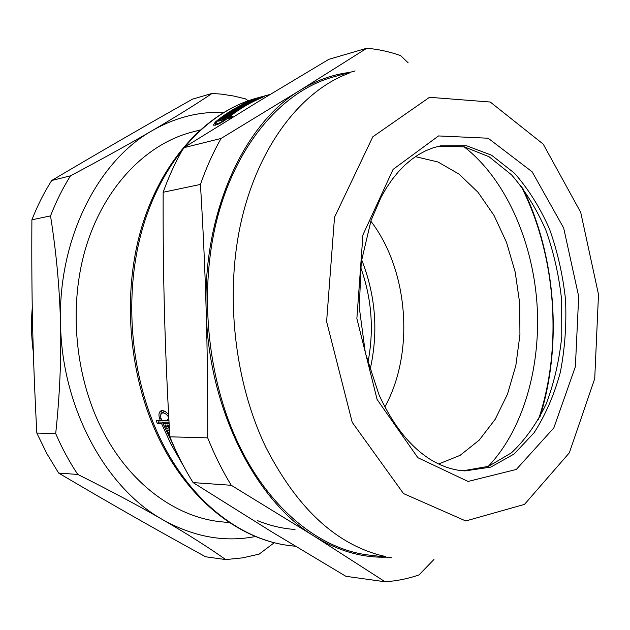 <?xml version="1.0" encoding="UTF-8"?>
<svg xmlns="http://www.w3.org/2000/svg" width="630" height="630" viewBox="0 0 630 630"><rect width="100%" height="100%" fill="white"/><g stroke="black" fill="none" stroke-linecap="round" stroke-linejoin="round"><path stroke-width="0.94" d="M229.596 522.672L221.311 521.798C176.841 517.513 131.001 484.95 103.399 432.117C74.568 377.464 67.993 304.408 86.657 244.928C105.454 185.433 146.892 143.813 191.89 132.135L199.954 130.024M225.721 559.574L205.561 556.77C153.814 528.349 114.684 506.158 58.661 473.083L77.773 474.437C111.156 491.14 139.561 506.276 162.997 519.852C186.543 533.476 207.451 546.722 225.721 559.574L242.676 557.849L259.166 554.116L274.294 542.698M50.534 215.893C56.353 252.78 59.685 288.713 60.519 323.686C61.37 358.651 59.763 395.293 55.7 433.605L36.823 433.078C32.705 354.682 31.405 297.62 31.894 219.799L50.534 215.893C56.125 201.498 62.779 188.149 70.481 175.833L51.699 180.495C105.627 148.585 143.112 127 192.528 99.138L212.145 93.413C194.859 104.982 174.951 117.345 152.428 130.505C130.024 143.601 102.706 158.713 70.481 175.833M248.251 100.776L245.409 98.855L233.691 96.02L221.776 94.169L212.145 93.413M58.661 473.083L46.974 453.828L36.823 433.078M31.894 219.799C37.446 205.687 44.053 192.583 51.699 180.495M255.512 536.484C224.784 542.564 193.945 537.02 162.997 519.852C106.037 488.258 61.858 408.303 60.519 323.686C57.873 239.022 97.941 160.981 152.428 130.505C175.471 117.393 199.159 111.384 223.508 112.479M77.773 474.437C69.379 461.845 62.024 448.237 55.7 433.605M33.343 352.241C31.319 337.452 30.965 322.678 32.264 307.928M215.279 125.22L215.72 124.787M163.674 422.998L163.304 422.1L159.083 422.037L158.532 420.675M160.807 414.753L161.414 410.705M169.029 422.179L164.776 422.116L163.005 423.533L176.022 450.993M165.052 411.469L163.28 412.107M169.328 427.557L168.43 427.542L167.934 426.384M168.43 427.542L166.666 428.959L164.973 424.951L165.761 424.966L166.344 426.36L167.958 426.384L167.375 424.99L168.171 425.006L168.753 426.4L169.265 426.408M169.415 429.014L166.666 428.959M168.549 425.911L167.958 426.384M169.809 435.968L167.265 430.329L169.494 430.384M169.627 432.794L169.698 434.031M163.304 422.1L161.532 423.51L157.311 423.447L156.193 420.643L160.406 420.698L159.823 419.202C158.437 415.217 158.728 412.485 160.705 411.004C163.076 409.973 165.714 411.233 168.627 414.768M183.566 466.098L170.887 444L161.532 423.51M159.083 422.037L157.311 423.447M254.67 100.328L246.196 103.218L254.67 100.328M244.991 105.234L237.549 107.801L245.212 103.698L250.842 102.154L243.078 104.974L247.905 103.651L241.132 106.013L244.991 105.234M245.393 104.1L245.212 103.698M236.486 110.4L234.699 111.589L229.092 113.101L236.589 108.36L242.211 106.832L234.51 109.888L239.337 108.573L237.431 109.785L232.612 111.085L231.659 111.707L236.486 110.4M236.841 108.919L236.589 108.36M233.761 112.235L229.296 115.44L223.689 116.936L225.445 115.652L231.194 113.691L226.375 114.983L228.147 113.746L233.761 112.235M225.776 116.385L225.445 115.652M225.54 119.881L225.28 119.314L218.271 121.173L220.098 119.7L223.422 118.338L221.02 118.976L222.76 117.637L228.367 116.14L223.288 118.849L227.115 117.834C237.667 109.478 248.677 102.934 260.127 98.186L248.637 101.816C237.589 106.722 226.981 113.313 216.822 121.582L215.334 123.913C217.594 124.102 220.909 122.566 225.28 119.314M220.5 120.582L220.098 119.7M222.902 119.944L222.5 119.062M223.114 118.416L222.76 117.637M231.115 117.771L226.776 118.92C220.87 123.346 216.389 125.425 213.342 125.157L215.358 121.976C225.516 113.707 236.116 107.124 247.157 102.225L242.92 103.391L244.905 102.525L264.127 96.516L261.631 97.768C250.173 102.517 239.172 109.077 228.611 117.44L232.95 116.282L231.115 117.771M168.769 417.383C166.407 413.776 164.123 412.374 161.926 413.178C160.477 414.264 160.264 416.28 161.288 419.218L161.879 420.722L168.084 420.793L167.533 419.375L168.328 419.383L168.966 421.029M168.69 420.312L168.084 420.793M169.108 423.628L163.005 423.533M161.524 419.816L160.406 420.698M243.275 105.43L243.078 104.974M240.376 107.029L240.164 106.549M234.785 110.502L234.51 109.888M231.942 112.337L231.659 111.707M228.454 114.424L228.147 113.746M223.689 119.739L223.288 118.849M227.517 118.723L227.115 117.834M229.013 118.33L228.611 117.44M438.59 146.278L464.294 146.845L489.053 156.744L511.56 174.864C525.129 190.528 536.563 208.947 545.863 230.131C553.762 252.402 559.023 275.751 561.661 300.163L561.763 336.601C559.259 360.596 554.061 383.056 546.171 403.98C536.815 423.541 525.231 439.827 511.41 452.852L488.415 466.358L463.081 470.775M257.646 520.687C270.081 525.711 282.531 528.641 295.013 529.452M352.233 422.368L326.608 321.584L334.514 217.279L372.81 136.804L429.534 97.303L490.274 102.028L543.225 144.128L580.702 212.318L598.5 294.462L594.728 378.646L569.339 452.82L524.475 504.394L465.759 520.963L403.491 493.558L352.233 422.368M366.802 48.234L300.242 90.184L221.075 138.458L183.684 147.743L258.284 101.627L328.836 59.322L366.802 48.234C378.331 49.25 389.608 51.715 400.641 55.629L408.177 62.85M200.435 184.44C203.112 228.099 205.026 270.105 206.175 310.44C207.341 350.76 207.853 393.238 207.703 437.874L169.864 436.81C167.352 393.766 165.572 352.902 164.524 314.228C163.453 275.538 162.997 234.888 163.154 192.26L200.435 184.44C206.215 167.84 213.098 152.515 221.075 138.458M231.265 485.289L314.527 536.382L385.072 581.766L345.894 576.308L271.459 531.681L193.111 482.596L231.265 485.289C222.351 470.704 214.491 454.899 207.703 437.874M385.072 581.766C396.743 581.002 408.051 578.718 418.989 574.93L433.968 559.448M193.111 482.596C184.299 468.499 176.55 453.238 169.864 436.81M163.154 192.26C168.903 176.211 175.746 161.367 183.684 147.743M386.403 557.14C362.352 557.928 338.389 551.006 314.527 536.382C255.496 500.945 208.239 408.46 206.175 310.44C202.695 212.341 244.33 123.189 300.242 90.184C316.299 80.364 332.829 74.434 349.808 72.403M385.883 556.605L379.284 555.014C334.065 542.532 296.265 506.638 265.892 447.324C234.478 382.174 224.729 295.186 241.022 222.28C257.465 149.357 297.565 95.579 343.09 75.576L349.414 72.993M391.876 557.794L369.487 555.124C321.505 549.88 270.995 510.883 239.684 446.41C206.601 378.961 198.151 287.776 218.35 214.232C238.683 140.632 284.35 90.35 333.388 76.939L355.123 70.93M520.601 185.267C556.101 253.874 563.118 346.76 538.311 419.919M360.612 267.214C371.826 298.455 374.236 330.348 367.833 362.911M361.604 259.623C375.787 295.643 378.575 332.53 369.952 370.275M464.066 146.798C504.858 178.337 531.98 238.967 536.87 302.03C541.501 365.116 523.79 429.132 488.195 466.436M415.398 156.657L437.937 161.965L459.105 174.14L478.036 192.307L494.03 215.444L506.551 242.432L515.198 272.121L519.711 303.329L519.931 334.853L515.844 365.51L507.52 394.073L495.18 419.344L479.186 440.149L460.089 455.364L438.606 463.995M370.818 221.138C408.587 270.168 414.823 352.792 384.851 406.941M215.68 122.685L215.358 121.976M295.462 546.281L290.438 545.682C242.802 540.438 193.221 503.724 162.768 443.717C130.591 380.922 122.685 296.376 142.734 227.753C162.918 159.083 207.971 111.478 256.654 98.138L270.207 94.398M160.981 418.288L159.823 419.202M250.386 101.335L250.197 100.918M440.504 145.861L466.499 145.735L491.628 155.232L514.513 173.234C528.334 188.929 539.981 207.49 549.462 228.91C557.511 251.457 562.873 275.113 565.551 299.864C566.622 324.741 564.874 348.933 560.298 372.432C554.14 395.034 545.407 415.131 534.106 432.731L514.182 453.962L490.762 467.121L465.042 470.901C453.616 470.35 442.181 466.609 430.715 459.68C410.177 446.851 392.915 425.155 378.921 394.585L365.345 352.887L359.265 307.353L361.273 261.923L371.054 220.461L380.969 197.426L386.34 188.031L392.151 179.495L398.341 171.848L404.854 165.139L411.642 159.366L418.643 154.563L425.817 150.712L433.117 147.814L440.504 145.861M377.11 399.499L417.832 457.687L468.066 481.454L516.324 469.445L553.841 427.904L575.379 366.644L578.687 296.439L563.669 227.981L532.153 171.825L488.155 138.222L438.543 135.938L393.081 169.399L362.927 234.903L356.871 318.567L377.11 399.499M522.569 187.834C555.936 255.662 562.677 345.012 539.878 417.084M215.854 125.071L215.334 123.913M163.713 411.76L161.926 413.178M290.438 545.682C241.849 540.312 191.796 503.181 161.304 443.221C129.126 380.544 121.322 296.541 141.443 228.115C161.705 159.705 207.097 111.746 256.654 98.138"/></g></svg>
